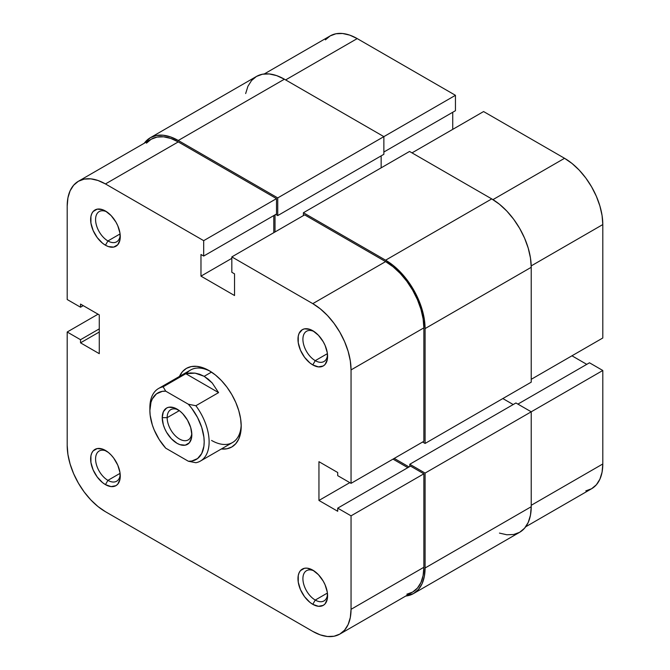 <?xml version="1.0" encoding="UTF-8"?>
<svg xmlns="http://www.w3.org/2000/svg" width="670" height="670" viewBox="0 0 670 670"><rect width="100%" height="100%" fill="white"/><g stroke="black" fill="none" stroke-linecap="round" stroke-linejoin="round"><path stroke-width="1" d="M264.273 73.951L330.159 35.912A54.102 31.239 -120 0 1 357.21 38.592L455.449 95.308L455.449 110.701L383.868 152.023L455.449 110.701L455.449 95.308L277.74 197.91L383.868 136.63L383.868 154.301L277.74 215.581L383.868 154.301L383.868 136.63L455.449 95.308L357.21 38.592L285.638 79.914L357.21 38.592L349.748 35.133L342.571 33.5L335.963 33.76L330.159 35.912L325.402 39.857M602.807 337.99L531.226 379.321L602.807 337.99L602.807 224.559L602.807 337.99M531.209 265.898L602.807 224.559L602.07 215.514L599.893 205.975L596.359 196.293L591.602 186.855L585.806 178.011L579.19 170.105L572.013 163.455L564.55 158.296L483.589 111.555L412.008 152.877L483.589 111.555L564.55 158.296L492.953 199.627L564.55 158.296A54.102 31.239 -120 0 1 602.807 224.559L531.209 265.898M585.806 490.884L591.602 488.74L596.359 484.787L599.893 479.192L602.07 472.166L602.807 463.967L602.807 370.485L589.474 362.788L517.902 404.111L589.474 362.788L602.807 370.485L602.807 463.967L531.226 505.297L602.807 463.967A54.102 31.239 -120 0 1 591.602 488.74L525.716 526.779M586.761 364.354L571.954 355.803L586.761 364.354M452.736 129.369L452.736 112.267L452.736 129.369M531.226 411.807L602.807 370.485L531.226 411.807L531.226 506.721L425.09 567.993A55.853 32.244 60 0 1 413.524 593.561A55.853 32.244 60 0 1 405.727 596.049L413.524 593.561L418.432 589.491L422.083 583.712L424.336 576.451L425.09 567.993L425.09 473.087L531.226 411.807L425.09 473.087L409.789 464.251L515.925 402.972L531.226 411.807L515.925 402.972L409.789 464.251L409.789 466.529L409.789 464.251L425.09 473.087L425.09 567.993L531.226 506.721L531.226 411.807M413.524 593.561L519.66 532.29A55.853 32.244 -120 0 0 531.226 506.721L530.464 515.18L528.22 522.433L524.568 528.211L519.66 532.29L513.672 534.501L506.847 534.777L499.443 533.094M409.052 466.956L394.236 458.406L409.052 466.956M502.843 398.558L513.212 404.546L502.843 398.558M531.226 382.168L425.09 443.448L422.619 442.024L425.09 443.448L425.09 328.585L531.226 267.305L531.226 382.168L425.09 443.448L425.09 328.585L531.226 267.305A55.853 32.244 -120 0 0 491.738 198.906L385.602 260.186A55.853 32.244 60 0 1 425.09 328.585L424.336 319.255L422.083 309.398L418.432 299.406L413.524 289.666L407.536 280.537L400.71 272.38L393.307 265.504L385.602 260.186L491.738 198.906L409.538 151.454L303.409 212.733L385.602 260.186L303.409 212.733L303.409 215.581L303.409 212.733L409.538 151.454L491.738 198.906L499.443 204.233L506.847 211.1L513.672 219.258L519.66 228.386L524.568 238.135L528.22 248.126L530.464 257.975L531.226 267.305L531.226 382.168M381.155 167.843L381.155 155.867L381.155 167.843M275.018 214.869L275.018 231.971L275.018 214.869M277.74 215.581L275.764 214.442L277.74 215.581L277.74 197.91L277.74 215.581M150.34 137.71A55.853 32.244 60 0 1 178.262 140.482L170.557 136.906L163.153 135.223L156.328 135.499L150.34 137.71L144.285 143.221A55.853 32.244 60 0 1 150.34 137.71L256.476 76.439L262.464 74.219L269.29 73.951L276.693 75.635L284.398 79.202L383.868 136.63L284.398 79.202L178.262 140.482L277.74 197.91L178.262 140.482L284.398 79.202A55.853 32.244 -120 0 0 256.476 76.439L251.568 80.509L247.917 86.288L245.664 93.549M315.252 600.06A17.454 10.075 -120 0 0 327.538 594.265A17.454 10.075 60 0 1 323.978 600.923A17.454 10.075 60 0 1 315.252 600.06L327.421 593.034L315.252 600.06A17.454 10.075 60 0 1 303.853 584.676A17.454 10.075 60 0 1 306.525 570.689A17.454 10.075 60 0 1 314.079 570.941A17.454 10.075 -120 0 0 302.924 579.374A17.454 10.075 -120 0 0 315.252 600.06L312.79 604.332L315.252 600.06M312.79 570.136L312.79 570.136A20.946 12.094 60 0 1 327.597 595.781A20.946 12.094 60 0 1 312.79 604.332L318.451 606.308L323.258 605.37L325.101 603.846L327.312 598.955L327.312 592.28L325.101 584.843L323.258 581.183L318.451 574.709L312.79 570.136L307.12 568.16L304.557 568.26L300.47 570.622L299.105 572.791L298.259 575.513L298.259 582.18L300.47 589.625L304.557 596.702L309.9 602.338L312.79 604.332A20.946 12.094 60 0 1 297.974 578.679A20.946 12.094 60 0 1 312.79 570.136L312.79 570.136M107.92 480.356A17.454 10.075 -120 0 0 120.206 474.561A17.454 10.075 60 0 1 116.647 481.219A17.454 10.075 60 0 1 107.92 480.356L120.081 473.33L107.92 480.356A17.454 10.075 60 0 1 96.522 464.972A17.454 10.075 60 0 1 99.194 450.994A17.454 10.075 60 0 1 106.739 451.237A17.454 10.075 -120 0 0 95.592 459.67A17.454 10.075 -120 0 0 107.92 480.356L105.45 484.628L107.92 480.356M105.45 450.433L105.45 450.433A20.946 12.094 60 0 1 120.265 476.077A20.946 12.094 60 0 1 105.45 484.628L111.12 486.604L115.927 485.666L117.769 484.142L119.98 479.251L119.98 472.576L117.769 465.139L113.682 458.062L111.12 455.005L108.339 452.426L102.56 449.093L97.225 448.565L93.138 450.918L91.773 453.088L90.927 455.809L90.927 462.484L93.138 469.921L97.225 476.998L102.56 482.635L105.45 484.628A20.946 12.094 60 0 1 90.643 458.983A20.946 12.094 60 0 1 105.45 450.433L105.45 450.433M107.92 240.949A17.454 10.075 -120 0 0 120.206 235.145A17.454 10.075 60 0 1 116.647 241.811A17.454 10.075 60 0 1 107.92 240.949L120.081 233.922L107.92 240.949A17.454 10.075 60 0 1 96.522 225.564A17.454 10.075 60 0 1 99.194 211.578A17.454 10.075 60 0 1 106.739 211.829A17.454 10.075 -120 0 0 95.592 220.263A17.454 10.075 -120 0 0 107.92 240.949L105.45 245.22L107.92 240.949M105.45 211.017L105.45 211.017A20.946 12.094 60 0 1 120.265 236.669A20.946 12.094 60 0 1 105.45 245.22L108.339 246.56L113.682 247.088L117.769 244.734L119.98 239.843L119.98 233.168L117.769 225.731L115.927 222.072L111.12 215.598L105.45 211.017L102.56 209.677L97.225 209.149L93.138 211.511L91.773 213.68L90.927 216.402L90.927 223.068L93.138 230.514L97.225 237.59L102.56 243.227L105.45 245.22A20.946 12.094 60 0 1 90.643 219.567A20.946 12.094 60 0 1 105.45 211.017M315.252 360.653A17.454 10.075 -120 0 0 327.538 354.849A17.454 10.075 60 0 1 323.978 361.515A17.454 10.075 60 0 1 315.252 360.653L327.421 353.626L315.252 360.653A17.454 10.075 60 0 1 303.853 345.268A17.454 10.075 60 0 1 306.525 331.281A17.454 10.075 60 0 1 314.079 331.533A17.454 10.075 -120 0 0 302.924 339.958A17.454 10.075 -120 0 0 315.252 360.653L312.79 364.924L315.252 360.653M312.79 330.72L312.79 330.72A20.946 12.094 60 0 1 327.597 356.373A20.946 12.094 60 0 1 312.79 364.924L318.451 366.892L323.258 365.962L325.101 364.43L327.312 359.547L327.312 352.872L325.101 345.435L323.258 341.775L318.451 335.293L312.79 330.72L309.9 329.38L304.557 328.853L302.312 329.682L299.105 333.384L298.259 336.106L298.259 342.772L300.47 350.217L304.557 357.294L309.9 362.931L312.79 364.924A20.946 12.094 60 0 1 297.974 339.271A20.946 12.094 60 0 1 312.79 330.72M211.586 440.45A41.892 24.187 -120 0 0 241.183 424.738A41.892 24.187 60 0 1 232.532 442.527A41.892 24.187 60 0 1 211.586 440.45M209.115 370.627L209.115 370.627A45.376 26.197 60 0 1 241.208 426.204A45.376 26.197 60 0 1 221.334 448.992L226.946 448.774L231.812 446.974L235.798 443.666L238.763 438.967L240.589 433.071L241.208 426.204L240.589 418.616L238.763 410.609L235.798 402.494L231.812 394.58L226.946 387.159L221.402 380.535L215.38 374.949L209.115 370.627L202.859 367.721L196.838 366.356L191.293 366.574L186.428 368.374L182.441 371.691L179.451 376.44A45.376 26.197 60 0 1 209.115 370.627L209.115 370.627M231.828 256.903L312.79 303.644L385.602 261.61L304.641 214.869L231.828 256.903L312.79 303.644L320.252 308.803L327.429 315.461L334.037 323.367L339.841 332.203L344.598 341.65L348.132 351.323L350.31 360.87L351.047 369.915L351.047 483.346L337.714 475.65L337.714 472.518L318.953 461.689L318.953 500.448L337.714 511.277L337.714 508.145L351.047 515.841L351.047 609.323L423.859 567.281L423.859 473.799L351.047 515.841L351.047 609.323L350.31 617.514L348.132 624.549L344.598 630.143L339.841 634.088L334.037 636.24L327.429 636.5L320.252 634.867L312.79 631.408L105.45 511.704L97.987 506.545L90.81 499.895L84.194 491.989L78.398 483.145L73.641 473.707L70.107 464.025L67.93 454.486L67.193 445.441L67.193 332.01L80.526 339.707L80.526 342.839L99.277 353.668L99.277 314.908L80.526 304.079L80.526 307.212L67.193 299.515L67.193 206.033L67.193 299.515L80.526 307.212L80.526 304.079L99.277 314.908L99.277 353.668L80.526 342.839L99.277 332.01L80.526 342.839L80.526 339.707L99.277 328.87L80.526 339.707L67.193 332.01L67.193 445.441A54.102 31.239 60 0 0 105.45 511.704L312.79 631.408A54.102 31.239 60 0 0 339.841 634.088L412.653 592.054L417.41 588.101L420.944 582.506L423.122 575.48L423.859 567.281L423.859 473.799L410.526 466.102L337.714 508.145L337.714 511.277L318.953 500.448L349.807 482.635L318.953 500.448L318.953 461.689L337.714 472.518L337.714 475.65L351.047 483.346L423.859 441.304L423.859 327.873L423.122 318.828L420.944 309.289L417.41 299.607L412.653 290.169L406.858 281.325L400.241 273.427L393.064 266.769L385.602 261.61L304.641 214.869L231.828 256.903L231.828 272.296L231.828 256.903M149.904 409.144A41.892 24.187 60 0 1 158.555 388.5L190.64 369.974A41.892 24.187 60 0 1 210.38 371.381A41.892 24.187 -120 0 0 186.545 373.533M407.812 467.668L393.005 459.118L407.812 467.668M273.787 232.683L273.787 215.581L273.787 232.683M78.398 181.26L151.211 139.226A54.102 31.239 -120 0 1 178.262 141.906L105.45 183.94L203.688 240.664L276.501 198.621L178.262 141.906L105.45 183.94A54.102 31.239 60 0 0 78.398 181.26A54.102 31.239 60 0 0 67.193 206.033L67.93 197.834L70.107 190.808L73.641 185.213L78.398 181.26L84.194 179.116L90.81 178.857L97.987 180.481L105.45 183.94L203.688 240.664L203.688 256.049L276.501 214.015L276.501 198.621L178.262 141.906L170.8 138.447L163.622 136.814L157.014 137.082L151.211 139.226L146.454 143.171M406.858 594.198L412.653 592.054A54.102 31.239 -120 0 0 423.859 567.281L351.047 609.323A54.102 31.239 60 0 1 339.841 634.088M203.688 256.049L200.975 254.483L200.975 276.141L234.542 295.529L234.542 273.863L231.828 272.296L234.542 273.863L234.542 295.529L200.975 276.141L231.828 258.335L200.975 276.141L200.975 254.483L203.688 256.049L203.688 240.664L276.501 198.621L276.501 214.015L203.688 256.049M98.046 314.197L67.193 332.01L98.046 314.197M423.859 441.304L423.859 327.873L351.047 369.915L351.047 483.346L423.859 441.304M410.526 466.102L423.859 473.799L351.047 515.841L337.714 508.145L410.526 466.102M83.239 305.646L80.526 307.212L83.239 305.646M351.047 369.915L423.859 327.873A54.102 31.239 -120 0 0 385.602 261.61L312.79 303.644A54.102 31.239 60 0 1 351.047 369.915M167.157 417.653A17.454 10.075 -120 0 0 178.907 438.674A17.454 10.075 -120 0 0 191.787 433.23A17.454 10.075 60 0 1 188.228 439.889A17.454 10.075 60 0 1 174.778 435.215A17.454 10.075 60 0 1 167.157 417.653L179.326 410.626L167.157 417.653A17.454 10.075 60 0 1 170.775 409.663A17.454 10.075 60 0 1 178.32 409.914A17.454 10.075 -120 0 0 167.157 417.653L162.224 417.653L167.157 417.653M191.838 434.755A20.946 12.094 60 0 1 177.031 443.306A20.946 12.094 60 0 1 162.224 417.653L163.346 424.847L164.72 428.591L166.562 432.25L171.361 438.733L177.031 443.306L179.92 444.645L185.255 445.173L189.342 442.811L191.553 437.92L191.838 434.755L190.715 427.56L187.5 420.157L182.701 413.675L179.92 411.095L174.141 407.762L168.806 407.234L166.562 408.064L163.346 411.757L162.224 417.653A20.946 12.094 60 0 1 177.031 409.102A20.946 12.094 60 0 1 191.838 434.755M195.875 405.727A41.892 24.187 60 0 1 200.447 461.052A41.892 24.187 60 0 1 195.875 462.727L188.345 461.236L165.725 448.171L159.234 439.595L154.184 429.939L152.325 424.947L150.155 415.14L149.879 410.526L150.976 402.335L152.325 398.926L156.495 393.834L162.324 391.355L165.725 391.171L188.345 404.228L191.737 408.34L197.566 417.544L201.737 427.452L203.906 437.259L204.183 441.882L203.906 446.178L201.737 453.473L197.566 458.565L191.737 461.044L188.345 461.236L165.725 448.171A38.399 22.169 60 0 1 149.879 410.526A38.399 22.169 60 0 1 165.725 391.171L163.128 386.825L185.833 373.709L195.129 373.14L204.183 376.322L212.231 383.005L218.579 392.62L195.875 405.727L188.345 404.228L165.725 391.171L163.128 386.825L185.833 373.709L218.579 392.62L195.875 405.727L188.345 404.228A38.399 22.169 60 0 1 204.183 441.882A38.399 22.169 60 0 1 188.345 461.236L195.875 462.727A41.892 24.187 -120 0 0 195.875 405.727M211.502 372.101L204.183 376.322L211.502 372.101M158.555 388.5A41.892 24.187 60 0 1 163.128 386.825A41.892 24.187 -120 0 0 149.879 407.678L149.879 410.526M185.833 373.709L190.464 372.947L195.129 373.14L199.735 374.27L204.183 376.322L208.378 379.262L212.231 383.005L218.579 392.62L185.833 373.709M200.447 461.052L232.532 442.527"/></g></svg>
